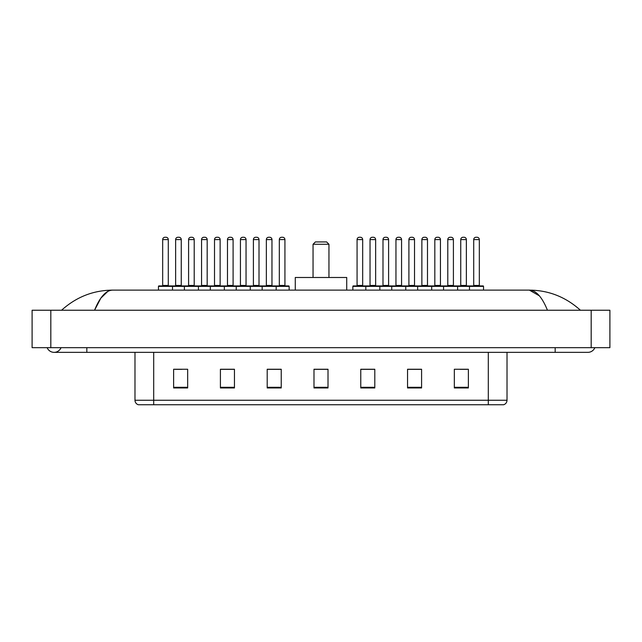 <?xml version="1.0" encoding="UTF-8"?>
<svg xmlns="http://www.w3.org/2000/svg" width="642" height="642" viewBox="0 0 642 642"><rect width="100%" height="100%" fill="white"/><g stroke="black" fill="none" stroke-linecap="round" stroke-linejoin="round"><path stroke-width="0.96" d="M47.147 347.667A7.487 7.487 0 0 0 61.03 347.667A7.487 7.487 0 0 1 47.147 347.667A7.487 7.487 0 0 0 54.089 352.346A7.487 7.487 0 0 1 47.147 347.667M594.853 347.667A7.487 7.487 0 0 1 587.912 352.346A7.487 7.487 0 0 0 594.853 347.667A7.487 7.487 0 0 1 587.912 352.346A7.487 7.487 0 0 0 594.853 347.667M547.449 310.238C542.081 297.029 536.054 290.32 529.361 290.12L112.639 290.12C105.946 290.32 99.919 297.029 94.551 310.238L100.85 298.145L107.776 291.436M50.814 310.238L609.9 310.238L609.9 347.667L32.1 347.667L32.1 310.238L50.814 310.238L50.814 347.667M578.835 308.794L580.424 310.238C565.698 296.973 548.677 290.272 529.361 290.12L539.352 295.81M63.165 308.794L61.576 310.238C76.229 297.005 93.251 290.296 112.639 290.12M488.305 404.749L488.305 400.255L507.019 400.255C506.891 402.494 505.768 403.995 503.649 404.749L138.351 404.749A4.679 4.679 0 0 1 134.98 400.255L134.98 352.346M468.371 387.953L468.371 369.238L454.335 369.238L454.335 387.953L468.371 387.953M421.585 387.953L421.585 369.238L407.55 369.238L407.55 387.953L421.585 387.953M374.8 387.953L374.8 369.238L360.764 369.238L360.764 387.953L374.8 387.953M187.665 387.953L187.665 369.238L173.629 369.238L173.629 387.953L187.665 387.953M234.45 387.953L234.45 369.238L220.415 369.238L220.415 387.953L234.45 387.953M281.236 387.953L281.236 369.238L267.2 369.238L267.2 387.953L281.236 387.953M328.014 387.953L328.014 369.238L313.986 369.238L313.986 387.953L328.014 387.953M479.791 404.749L153.695 404.749L153.695 400.255L488.305 400.255L488.305 352.346M421.168 369.327L415.23 369.327M408.208 369.327L421.585 369.327M460.049 369.327L467.063 369.327M278.612 369.327L272.673 369.327M220.415 369.327L233.792 369.327M226.77 369.327L220.832 369.327M174.937 369.327L181.951 369.327M369.327 369.327L363.388 369.327M328.014 369.327L313.986 369.327M281.236 369.327L267.2 369.327M374.8 369.327L360.764 369.327M313.047 244.273L328.953 244.273L326.618 241.93L315.382 241.93L313.047 244.273L313.047 277.488M328.953 244.273L328.953 277.488M346.728 290.12L346.728 277.488L295.272 277.488L295.272 290.12M275.57 285.915L288.667 285.915A0.465 0.465 0 0 1 289.141 286.38L158.47 286.38A0.465 0.465 0 0 1 158.935 285.915L172.032 285.915L158.935 285.915M172.505 290.12L172.505 286.38A0.465 0.465 0 0 0 172.032 285.915M168.292 239.594L162.675 239.594A2.335 2.335 0 0 1 165.018 237.251L165.957 237.251A2.335 2.335 0 0 1 168.292 239.594L168.292 285.441A0.465 0.465 0 0 0 168.758 285.915M162.675 239.594L162.675 285.441A0.465 0.465 0 0 1 162.209 285.915M158.47 286.38L158.47 290.12M184.39 290.12L184.39 286.38A0.465 0.465 0 0 1 184.856 285.915L197.953 285.915L184.856 285.915M198.426 290.12L198.426 286.38A0.465 0.465 0 0 0 197.953 285.915M194.213 239.594L188.596 239.594A2.335 2.335 0 0 1 190.939 237.251L191.87 237.251A2.335 2.335 0 0 1 194.213 239.594L194.213 285.441A0.465 0.465 0 0 0 194.678 285.915M188.596 239.594L188.596 285.441A0.465 0.465 0 0 1 188.13 285.915M210.303 290.12L210.303 286.38A0.465 0.465 0 0 1 210.777 285.915L223.873 285.915L210.777 285.915M224.339 290.12L224.339 286.38A0.465 0.465 0 0 0 223.873 285.915M220.134 239.594L214.516 239.594A2.335 2.335 0 0 1 216.86 237.251L217.79 237.251A2.335 2.335 0 0 1 220.134 239.594L220.134 285.441A0.465 0.465 0 0 0 220.599 285.915M214.516 239.594L214.516 285.441A0.465 0.465 0 0 1 214.051 285.915M236.224 290.12L236.224 286.38A0.465 0.465 0 0 1 236.689 285.915L249.794 285.915L236.689 285.915M250.26 290.12L250.26 286.38A0.465 0.465 0 0 0 249.794 285.915M246.047 239.594L240.437 239.594A2.335 2.335 0 0 1 242.772 237.251L243.711 237.251A2.335 2.335 0 0 1 246.047 239.594L246.047 285.441A0.465 0.465 0 0 0 246.52 285.915M240.437 239.594L240.437 285.441A0.465 0.465 0 0 1 239.972 285.915M262.145 290.12L262.145 286.38A0.465 0.465 0 0 1 262.61 285.915L275.715 285.915L262.61 285.915M276.18 290.12L276.18 286.38A0.465 0.465 0 0 0 275.715 285.915M271.967 285.441A0.465 0.465 0 0 0 272.441 285.915L265.884 285.915A0.465 0.465 0 0 0 266.358 285.441L271.967 285.441L271.967 239.594A2.335 2.335 0 0 0 269.632 237.251L268.693 237.251A2.335 2.335 0 0 0 266.358 239.594L266.358 285.441M469.495 290.12L469.495 286.38A0.465 0.465 0 0 1 469.968 285.915L483.065 285.915A0.465 0.465 0 0 1 483.53 286.38L365.82 286.38A0.465 0.465 0 0 1 366.285 285.915L379.39 285.915L366.285 285.915M379.855 290.12L379.855 286.38A0.465 0.465 0 0 0 379.39 285.915M375.642 285.441A0.465 0.465 0 0 0 376.116 285.915L369.559 285.915A0.465 0.465 0 0 0 370.033 285.441L375.642 285.441L375.642 239.594A2.335 2.335 0 0 0 373.307 237.251L372.368 237.251A2.335 2.335 0 0 0 370.033 239.594L370.033 285.441M366.43 285.915L353.333 285.915A0.465 0.465 0 0 0 352.859 286.38L365.82 286.38L365.82 290.12M391.74 290.12L391.74 286.38A0.465 0.465 0 0 1 392.206 285.915L405.311 285.915L392.206 285.915M405.776 290.12L405.776 286.38A0.465 0.465 0 0 0 405.311 285.915M401.563 285.441A0.465 0.465 0 0 0 402.028 285.915L395.48 285.915A0.465 0.465 0 0 0 395.953 285.441L401.563 285.441L401.563 239.594A2.335 2.335 0 0 0 399.228 237.251L398.289 237.251A2.335 2.335 0 0 0 395.953 239.594L395.953 285.441M417.661 290.12L417.661 286.38A0.465 0.465 0 0 1 418.127 285.915L431.223 285.915A0.465 0.465 0 0 1 431.697 286.38L431.697 290.12M427.484 239.594L421.866 239.594A2.335 2.335 0 0 1 424.21 237.251L425.14 237.251A2.335 2.335 0 0 1 427.484 239.594L427.484 285.441A0.465 0.465 0 0 0 427.949 285.915M421.866 239.594L421.866 285.441A0.465 0.465 0 0 1 421.401 285.915M443.574 290.12L443.574 286.38A0.465 0.465 0 0 1 444.047 285.915L457.144 285.915A0.465 0.465 0 0 1 457.61 286.38L457.61 290.12M453.404 239.594L447.787 239.594A2.335 2.335 0 0 1 450.13 237.251L451.061 237.251A2.335 2.335 0 0 1 453.404 239.594L453.404 285.441A0.465 0.465 0 0 0 453.87 285.915M447.787 239.594L447.787 285.441A0.465 0.465 0 0 1 447.322 285.915M479.325 239.594L473.708 239.594A2.335 2.335 0 0 1 476.043 237.251L476.982 237.251A2.335 2.335 0 0 1 479.325 239.594L479.325 285.441A0.465 0.465 0 0 0 479.791 285.915M473.708 239.594L473.708 285.441A0.465 0.465 0 0 1 473.242 285.915M483.53 286.38L483.53 290.12M184.992 285.915L171.895 285.915M175.635 239.594A2.335 2.335 0 0 1 177.978 237.251L178.909 237.251A2.335 2.335 0 0 1 181.253 239.594L175.635 239.594L175.635 285.441A0.465 0.465 0 0 1 175.17 285.915M181.253 239.594L181.253 285.441A0.465 0.465 0 0 0 181.718 285.915M210.913 285.915L197.816 285.915M201.556 239.594A2.335 2.335 0 0 1 203.899 237.251L204.83 237.251A2.335 2.335 0 0 1 207.173 239.594L201.556 239.594L201.556 285.441A0.465 0.465 0 0 1 201.09 285.915M207.173 239.594L207.173 285.441A0.465 0.465 0 0 0 207.639 285.915M236.834 285.915L223.737 285.915M227.477 239.594A2.335 2.335 0 0 1 229.812 237.251L230.751 237.251A2.335 2.335 0 0 1 233.094 239.594L227.477 239.594L227.477 285.441A0.465 0.465 0 0 1 227.011 285.915M233.094 239.594L233.094 285.441A0.465 0.465 0 0 0 233.56 285.915M262.755 285.915L249.65 285.915M253.397 239.594A2.335 2.335 0 0 1 255.733 237.251L256.672 237.251A2.335 2.335 0 0 1 259.007 239.594L253.397 239.594L253.397 285.441A0.465 0.465 0 0 1 252.924 285.915M259.007 239.594L259.007 285.441A0.465 0.465 0 0 0 259.48 285.915M279.318 239.594A2.335 2.335 0 0 1 281.653 237.251L282.592 237.251A2.335 2.335 0 0 1 284.928 239.594L279.318 239.594L279.318 285.441A0.465 0.465 0 0 1 278.845 285.915M284.928 239.594L284.928 285.441A0.465 0.465 0 0 0 285.393 285.915M289.141 286.38L289.141 290.12M357.072 239.594A2.335 2.335 0 0 1 359.408 237.251L360.347 237.251A2.335 2.335 0 0 1 362.682 239.594L357.072 239.594L357.072 285.441A0.465 0.465 0 0 1 356.607 285.915M362.682 239.594L362.682 285.441A0.465 0.465 0 0 0 363.155 285.915M352.859 286.38L352.859 290.12M392.35 285.915L379.245 285.915M382.993 239.594A2.335 2.335 0 0 1 385.328 237.251L386.267 237.251A2.335 2.335 0 0 1 388.603 239.594L382.993 239.594L382.993 285.441A0.465 0.465 0 0 1 382.52 285.915M388.603 239.594L388.603 285.441A0.465 0.465 0 0 0 389.076 285.915M418.263 285.915L405.166 285.915M408.906 239.594A2.335 2.335 0 0 1 411.249 237.251L412.188 237.251A2.335 2.335 0 0 1 414.523 239.594L408.906 239.594L408.906 285.441A0.465 0.465 0 0 1 408.44 285.915M414.523 239.594L414.523 285.441A0.465 0.465 0 0 0 414.989 285.915M444.184 285.915L431.087 285.915M434.827 239.594A2.335 2.335 0 0 1 437.17 237.251L438.101 237.251A2.335 2.335 0 0 1 440.444 239.594L434.827 239.594L434.827 285.441A0.465 0.465 0 0 1 434.361 285.915M440.444 239.594L440.444 285.441A0.465 0.465 0 0 0 440.91 285.915M470.104 285.915L457.008 285.915M460.747 239.594A2.335 2.335 0 0 1 463.091 237.251L464.022 237.251A2.335 2.335 0 0 1 466.365 239.594L460.747 239.594L460.747 285.441A0.465 0.465 0 0 1 460.282 285.915M466.365 239.594L466.365 285.441A0.465 0.465 0 0 0 466.83 285.915M555.161 347.667L555.161 352.346L587.912 352.346M86.839 347.667L86.839 352.346L555.161 352.346M591.186 310.238L591.186 347.667M134.98 400.255L153.695 400.255L153.695 352.346M328.014 387.303L313.986 387.303M281.236 387.303L267.2 387.303M234.45 387.303L220.415 387.303M187.665 387.303L173.629 387.303M374.8 387.303L360.764 387.303M421.585 387.303L407.55 387.303M468.371 387.303L454.335 387.303M162.675 285.441L168.292 285.441M188.596 285.441L194.213 285.441M214.516 285.441L220.134 285.441M240.437 285.441L246.047 285.441M271.967 239.594L266.358 239.594M375.642 239.594L370.033 239.594M401.563 239.594L395.953 239.594M421.866 285.441L427.484 285.441M447.787 285.441L453.404 285.441M473.708 285.441L479.325 285.441M175.635 285.441L181.253 285.441M201.556 285.441L207.173 285.441M227.477 285.441L233.094 285.441M253.397 285.441L259.007 285.441M279.318 285.441L284.928 285.441M357.072 285.441L362.682 285.441M382.993 285.441L388.603 285.441M408.906 285.441L414.523 285.441M434.827 285.441L440.444 285.441M460.747 285.441L466.365 285.441M86.839 352.346L54.089 352.346M507.019 400.255L507.019 352.346"/></g></svg>
